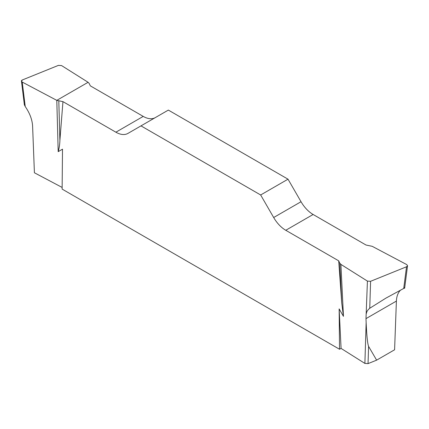 <?xml version="1.0" encoding="UTF-8"?>
<svg xmlns="http://www.w3.org/2000/svg" width="429" height="429" viewBox="0 0 429 429"><rect width="100%" height="100%" fill="white"/><g stroke="black" fill="none" stroke-linecap="round" stroke-linejoin="round"><path stroke-width="0.64" d="M400.541 290.101C397.989 292.701 396.605 296.359 396.396 301.078L394.589 349.78L376.624 360.151L368.05 363.62L364.886 363.417L341.082 348.418L339.516 349.244L62.13 189.098L62.5 149.179L58.194 151.657L56.794 100.359L62.956 101.641L115.878 132.196A24.18 13.959 -120 0 0 127.971 133.392L168.34 110.087L288.015 179.183L260.66 194.975L273.675 217.519A24.18 13.959 -120 0 0 285.768 230.282L338.69 260.832L339.8 263.229L340.905 264.393L367.422 281.097L370.586 281.301L406.52 266.774L407.545 265.739L406.762 264.602L372.206 246.321L366.044 245.039L313.122 214.484A24.18 13.959 60 0 1 301.029 201.727L288.015 179.183M62.141 187.441L34.411 172.769L32.604 126.153C32.239 119.696 29.783 113.165 25.241 106.558L24.356 104.681M376.624 360.151L368.581 346.369C367.54 343.602 366.725 335.666 366.146 322.565L365.991 318.629L367.422 281.097M340.905 264.393L343.452 316.35L341.757 303.201L338.69 260.832M341.082 348.418L339.146 308.896L343.452 316.35M155.277 117.626A24.18 13.959 60 0 1 143.232 116.404L90.31 85.848L89.2 83.457L88.095 82.293L61.578 65.583L58.414 65.38L22.48 79.912L21.455 81.145L22.238 82.078L56.794 100.359M260.66 194.975L140.985 125.879M62.956 101.641L59.888 140.465C59.754 144.562 59.186 148.289 58.194 151.657M339.516 349.244L339.146 308.896M58.811 101.003L59.888 140.465M370.586 281.301L369.755 308.263L385.875 298.155L403.727 288.438L406.52 266.774M339.8 263.229L341.757 303.201M369.755 308.263C367.733 309.952 366.623 311.647 366.43 313.358M403.759 287.907C405.008 287.441 404.997 287.618 403.727 288.438M22.238 82.078C21.016 81.306 21.101 80.582 22.485 79.907L58.408 65.385L61.578 65.583L88.095 82.293L56.794 100.359L22.238 82.078L25.241 106.558M364.886 363.417L366.146 322.565M368.581 346.369L368.05 363.62M115.878 132.196L143.232 116.404M273.675 217.519L301.029 201.727M313.122 214.484L285.768 230.282M396.396 301.078L365.991 318.629M21.466 81.22L24.383 104.971M407.534 265.814L404.633 288.288"/></g></svg>

